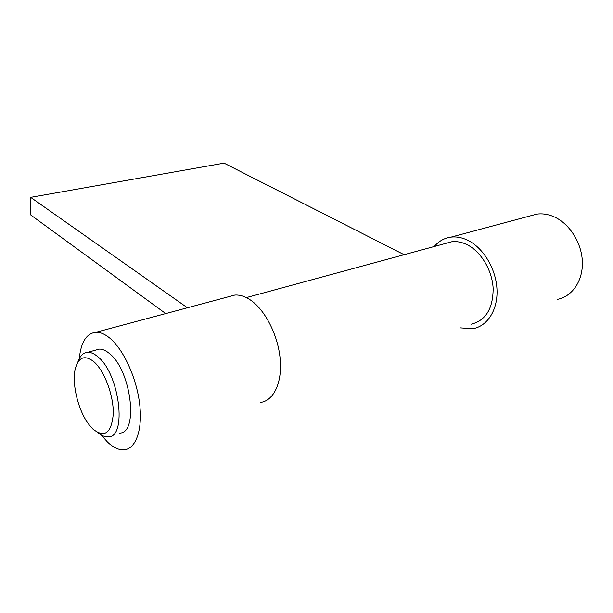 <?xml version="1.0" encoding="UTF-8"?>
<svg xmlns="http://www.w3.org/2000/svg" width="613" height="613" viewBox="0 0 613 613"><rect width="100%" height="100%" fill="white"/><g stroke="black" fill="none" stroke-linecap="round" stroke-linejoin="round"><path stroke-width="0.92" d="M101.298 435.038L107.459 442.034C113.121 447.429 118.554 450.034 123.749 449.842C135.711 449.352 142.875 429.981 139.603 403.622C136.408 377.309 123.19 348.904 109.489 337.878C104.7 334.016 100.195 332.146 95.988 332.269C86.487 333.334 80.924 342.123 79.292 358.636M260.142 402.496C273.59 401.163 282.509 382.665 280.133 358.498C277.835 334.361 264.494 308.929 249.675 299.496C244.487 296.194 239.522 294.723 234.779 295.075L228.703 296.7M471.251 324.185C485.772 320.53 493.074 308.6 493.159 288.394C492.162 269.804 480.508 250.886 466.416 244.349C461.436 242.043 456.562 241.177 451.789 241.744L445.628 243.422M187.417 307.764L30.65 197.348L30.88 215.086L165.732 313.58M404.12 254.701L224.044 163.142L30.65 197.348M460.463 327.886L472.677 328.721C487.481 326.407 498.185 309.603 496.959 288.876C495.817 268.172 482.799 247.154 467.129 239.967C461.643 237.446 456.287 236.495 451.045 237.116C444.371 238.005 438.785 241.139 434.28 246.503M557.071 299.42C572.105 296.83 583.201 280.8 582.35 261.452C581.584 242.127 568.864 222.795 553.156 216.412C547.662 214.175 542.252 213.401 536.927 214.098L530.007 215.952M93.712 361.57C84.801 354.797 78.702 357.027 75.422 368.267C71.522 382.872 77.951 410.082 88.609 424.135L92.839 429.008C104.585 438.295 111.405 433.307 113.275 414.051C113.788 395.676 104.325 370.528 93.712 361.57M98.141 432.824C101.52 435.613 104.739 436.954 107.788 436.847C127.558 438.617 119.665 373.371 97.651 356.605C94.164 353.663 90.885 352.23 87.828 352.306C83.238 352.598 79.905 355.908 77.82 362.229M119.083 433.054C139.082 434.678 131.389 369.884 109.191 353.341C105.674 350.429 102.363 349.019 99.26 349.119L95.36 350.207M95.988 332.269L234.779 295.075M246.334 297.596L451.789 241.744M451.045 237.116L536.927 214.098M99.26 349.119L87.828 352.306"/></g></svg>
